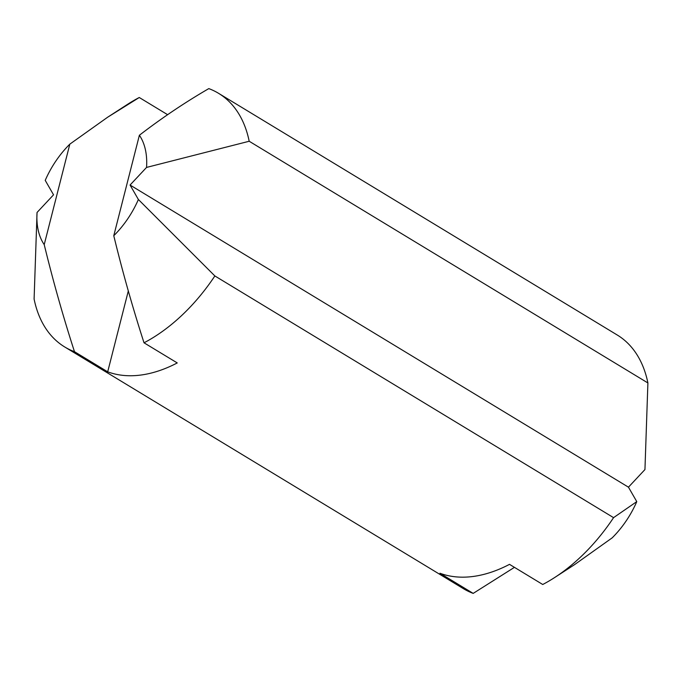 <?xml version="1.0" encoding="UTF-8"?>
<svg xmlns="http://www.w3.org/2000/svg" width="682" height="682" viewBox="0 0 682 682"><rect width="100%" height="100%" fill="white"/><g stroke="black" fill="none" stroke-linecap="round" stroke-linejoin="round"><path stroke-width="1.02" d="M249.186 141.251A148.326 91.729 -58.8 0 0 218.538 93.306A148.326 91.729 -58.8 0 0 208.811 88.609C185.035 102.394 161.89 117.943 139.384 135.249L113.775 235.725A74.168 45.864 -58.8 0 0 138.378 199.494L214.856 275.946L613.57 517.647L636.775 501.628L628.454 487.178L644.95 469.548L647.9 382.952L249.186 141.251L146.553 167.422L130.057 185.044L138.378 199.494M647.9 382.952A148.326 91.729 -58.8 0 0 617.253 335.015L218.538 93.306M139.264 97.5A148.326 91.729 -58.8 0 0 127.364 104.457L107.611 117.244L139.264 97.5L167.559 114.653M69.828 144.141A74.168 45.864 -58.8 0 0 45.225 180.372L53.546 194.822L37.05 212.452A74.168 45.864 -58.8 0 0 44.219 244.616L69.828 144.141L107.611 117.244M113.775 235.725C122.598 271.999 132.683 307.684 144.021 342.799A148.326 91.729 -58.8 0 0 214.856 275.946M37.05 212.452L34.1 299.048A148.326 91.729 -58.8 0 0 64.747 346.985L463.462 588.694A148.326 91.729 -58.8 0 0 473.189 593.391L439.958 573.247A148.326 91.729 -58.8 0 0 509.514 564.355L542.736 584.5A148.326 91.729 -58.8 0 0 554.637 577.543L574.389 564.756L612.172 537.859A74.168 45.864 -58.8 0 0 636.775 501.628M554.637 577.543A148.326 91.729 -58.8 0 0 613.57 517.647M64.747 346.985A148.326 91.729 -58.8 0 0 74.474 351.682C63.145 316.618 53.06 280.924 44.219 244.616M514.441 567.347L473.189 593.391M146.553 167.422A74.168 45.864 -58.8 0 0 139.384 135.249M144.021 342.799L177.252 362.935A148.326 91.729 121.2 0 1 107.696 371.826L74.474 351.682M107.696 371.826L128.327 290.882M628.454 487.178L130.057 185.044"/></g></svg>
